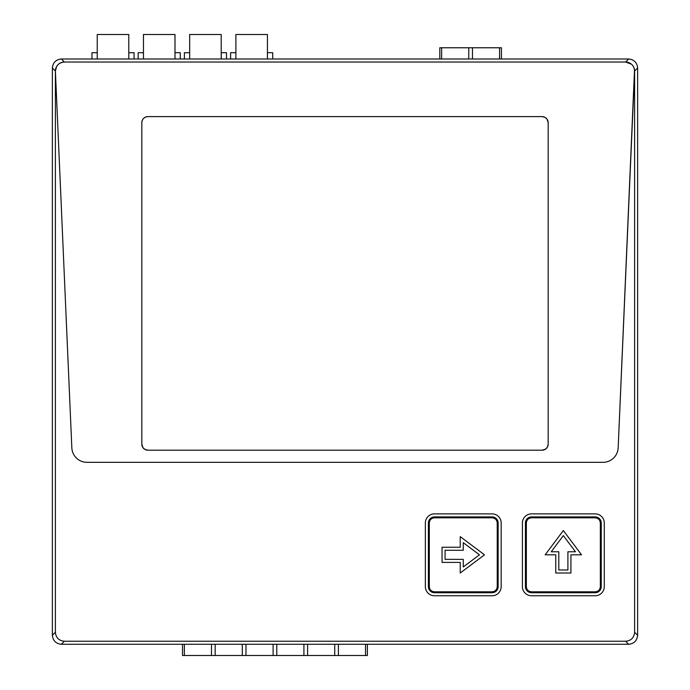 <?xml version="1.0" encoding="UTF-8"?>
<svg xmlns="http://www.w3.org/2000/svg" width="690" height="690" viewBox="0 0 690 690"><rect width="100%" height="100%" fill="white"/><g stroke="black" fill="none" stroke-linecap="round" stroke-linejoin="round"><path stroke-width="1.03" d="M442.04 547.239L460.239 547.239L460.239 536.622L484.501 554.82L460.239 573.011L460.239 562.402L460.239 573.011L484.501 554.82L460.239 536.622L460.239 547.239L442.04 547.239L442.04 562.402L460.239 562.402L442.04 562.402L442.04 547.239M497.231 586.664L498.145 586.664C497.783 590.347 495.765 592.365 492.082 592.727L434.459 592.727C430.776 592.365 428.757 590.347 428.395 586.664L428.395 522.977C428.757 519.294 430.776 517.276 434.459 516.914L492.082 516.914C495.765 517.276 497.783 519.294 498.145 522.977L498.145 586.664C497.783 590.347 495.765 592.365 492.082 592.727A6.063 6.063 0 0 0 498.145 586.664L498.145 522.977A6.063 6.063 0 0 0 492.082 516.914C495.765 517.267 497.783 519.294 498.145 522.977L497.231 522.977L497.231 586.664C496.929 589.795 495.213 591.511 492.082 591.813L434.459 591.813C431.328 591.511 429.611 589.795 429.309 586.664L429.309 522.977C429.611 519.846 431.328 518.13 434.459 517.819L492.082 517.819C495.213 518.13 496.929 519.846 497.231 522.977M492.082 591.813L492.082 592.727L434.459 592.727C430.776 592.365 428.757 590.347 428.395 586.664A6.063 6.063 0 0 0 434.459 592.727L434.459 591.813M434.459 517.819L434.459 516.914A6.063 6.063 0 0 0 428.395 522.977C428.757 519.294 430.776 517.267 434.459 516.914L492.082 516.914L492.082 517.819M445.076 550.266L463.266 550.266L463.266 542.685L479.447 554.82L463.266 566.947L479.447 554.82L463.266 542.685L463.266 550.266L445.076 550.266L445.076 559.366L463.266 559.366L463.266 566.947L463.266 559.366L445.076 559.366L445.076 550.266M501.173 522.977A9.099 9.099 0 0 0 492.082 513.877L434.459 513.877A9.099 9.099 0 0 0 425.359 522.977L425.359 586.664A9.099 9.099 0 0 0 434.459 595.755L492.082 595.755A9.099 9.099 0 0 0 501.173 586.664L501.173 522.977A9.099 9.099 0 0 0 492.082 513.877L434.459 513.877A9.099 9.099 0 0 0 425.359 522.977L425.359 586.664A9.099 9.099 0 0 0 434.459 595.755L492.082 595.755A9.099 9.099 0 0 0 501.173 586.664L501.173 522.977M56.649 66.395L55.39 71.018L55.39 632.256C55.907 637.732 58.909 640.725 64.386 641.243L625.614 641.243C631.091 640.725 634.093 637.732 634.61 632.256L634.61 71.018L618.162 447.827A15.163 15.163 0 0 1 603.008 462.326A15.163 15.163 0 0 0 618.162 447.827L634.524 69.742M86.992 462.326L603.008 462.326L86.992 462.326A15.163 15.163 0 0 1 71.838 447.827A15.163 15.163 0 0 0 86.992 462.326M52.362 67.991C52.932 62.566 55.925 59.564 61.35 58.995L628.65 58.995C634.076 59.564 637.068 62.566 637.638 67.991L637.638 635.283C637.068 640.708 634.076 643.71 628.65 644.279L61.35 644.279C55.925 643.71 52.932 640.708 52.362 635.283L52.362 67.991L55.39 71.018L71.838 447.827L55.39 71.018C55.907 65.541 58.909 62.548 64.386 62.031A9.306 9.099 45 0 0 55.39 71.018L56.382 66.878M604.285 522.977A9.099 9.099 0 0 0 595.185 513.877L531.507 513.877A9.099 9.099 0 0 0 522.408 522.977L522.408 586.664A9.099 9.099 0 0 0 531.507 595.755L595.185 595.755A9.099 9.099 0 0 0 604.285 586.664L604.285 522.977A9.099 9.099 0 0 0 595.185 513.877L531.507 513.877A9.099 9.099 0 0 0 522.408 522.977L522.408 586.664A9.099 9.099 0 0 0 531.507 595.755L595.185 595.755A9.099 9.099 0 0 0 604.285 586.664L604.285 522.977M631.548 64.239L625.614 62.031C631.091 62.548 634.093 65.541 634.61 71.018A9.306 9.099 135 0 0 625.614 62.031L64.386 62.031L625.614 62.031L629.754 63.023M600.343 522.977L601.249 522.977A6.063 6.063 0 0 0 595.185 516.914C598.868 517.267 600.895 519.294 601.249 522.977L601.249 586.664C600.895 590.347 598.868 592.365 595.185 592.727A6.063 6.063 0 0 0 601.249 586.664L601.249 522.977A6.063 6.063 0 0 0 595.185 516.914L595.185 517.819C598.316 518.13 600.033 519.846 600.343 522.977L600.343 586.664C600.033 589.795 598.316 591.511 595.185 591.813L531.507 591.813C528.376 591.511 526.651 589.795 526.349 586.664L526.349 522.977C526.651 519.846 528.368 518.13 531.507 517.819L595.185 517.819M526.349 586.664L525.435 586.664A6.063 6.063 0 0 0 531.507 592.727C527.816 592.365 525.797 590.347 525.435 586.664L525.435 522.977C525.797 519.294 527.816 517.267 531.507 516.914A6.063 6.063 0 0 0 525.435 522.977L525.435 586.664A6.063 6.063 0 0 0 531.507 592.727L531.507 591.813M531.507 517.819L531.507 516.914L595.185 516.914L531.507 516.914A6.063 6.063 0 0 0 525.435 522.977L526.349 522.977M595.185 591.813L595.185 592.727L531.507 592.727L595.185 592.727A6.063 6.063 0 0 0 601.249 586.664L600.343 586.664M555.761 573.011L555.761 554.82L545.152 554.82L563.342 530.558L581.541 554.82L563.342 530.558L545.152 554.82L555.761 554.82L555.761 573.011L570.923 573.011L570.923 554.82L581.541 554.82L570.923 554.82L570.923 573.011L555.761 573.011M575.477 551.784L563.342 535.613L551.215 551.784L558.797 551.784L558.797 569.983L567.896 569.983L567.896 551.784L575.477 551.784L563.342 535.613L551.215 551.784L558.797 551.784L558.797 569.983L567.896 569.983L567.896 551.784L575.477 551.784M547.075 119.189L548.179 122.682A6.063 6.063 0 0 0 542.116 116.61L147.884 116.61A6.063 6.063 0 0 0 141.821 122.682C142.175 118.991 144.201 116.972 147.884 116.61L542.116 116.61C545.799 116.972 547.826 118.991 548.179 122.682L548.179 444.127C547.826 447.81 545.799 449.837 542.116 450.199L147.884 450.199C144.201 449.837 142.175 447.81 141.821 444.127L141.821 122.682L141.821 444.127A6.063 6.063 0 0 0 147.884 450.199L145.193 449.561M145.038 449.483L143.003 447.732M142.925 447.62L141.821 444.127M545.6 449.095L542.116 450.199A6.063 6.063 0 0 0 548.179 444.127L547.55 446.827M547.472 446.982L545.712 449.009M542.116 116.61L544.807 117.248M544.962 117.326L546.998 119.077M542.116 450.199L147.884 450.199M548.179 444.127L548.179 122.682M429.309 522.977L428.395 522.977L428.395 586.664L429.309 586.664M501.423 58.995L501.423 47.774L439.797 47.774L439.797 58.995M441.635 58.995L441.635 47.774M499.577 58.995L499.577 47.774M472.452 58.995L472.452 47.774M468.769 58.995L468.769 47.774M267.427 52.699L272.714 52.699L272.714 58.995M230.607 58.995L230.607 52.699L235.885 52.699L235.885 58.995L235.885 34.5L267.427 34.5L267.427 58.995M91.96 58.995L91.96 52.699L97.238 52.699L97.238 58.995L97.238 34.5L128.78 34.5L128.78 58.995M226.493 58.995L226.493 52.699L221.292 52.699L221.292 58.995M128.78 52.699L134.058 52.699L134.058 58.995M138.172 58.995L138.172 52.699L143.46 52.699L143.46 58.995L143.46 34.5L174.993 34.5L174.993 58.995M174.993 52.699L180.28 52.699L180.28 58.995M184.385 58.995L184.385 52.699L189.672 52.699L189.672 58.995L189.672 34.5L221.214 34.5L221.214 58.995M273.111 644.279L273.111 655.5L276.785 655.5L276.785 644.279M245.976 644.279L245.976 655.5L273.111 655.5M242.294 644.279L242.294 655.5L245.976 655.5M215.168 644.279L215.168 655.5L242.294 655.5M211.485 644.279L211.485 655.5L215.168 655.5M211.485 655.5L184.359 655.5L184.359 644.279M338.411 644.279L338.411 655.5L367.382 655.5L367.382 644.279M365.536 644.279L365.536 655.5M334.728 644.279L334.728 655.5L338.411 655.5M307.602 644.279L307.602 655.5L334.728 655.5M303.919 644.279L303.919 655.5L307.602 655.5M303.919 655.5L276.785 655.5M184.359 655.5L182.514 655.5L182.514 644.279M52.362 635.283L55.39 632.256M61.35 644.279L64.386 641.243M628.65 644.279L625.614 641.243M637.638 635.283L634.61 632.256M637.638 67.991L634.61 71.018M61.35 58.995L64.386 62.031M628.65 58.995L625.614 62.031"/></g></svg>

